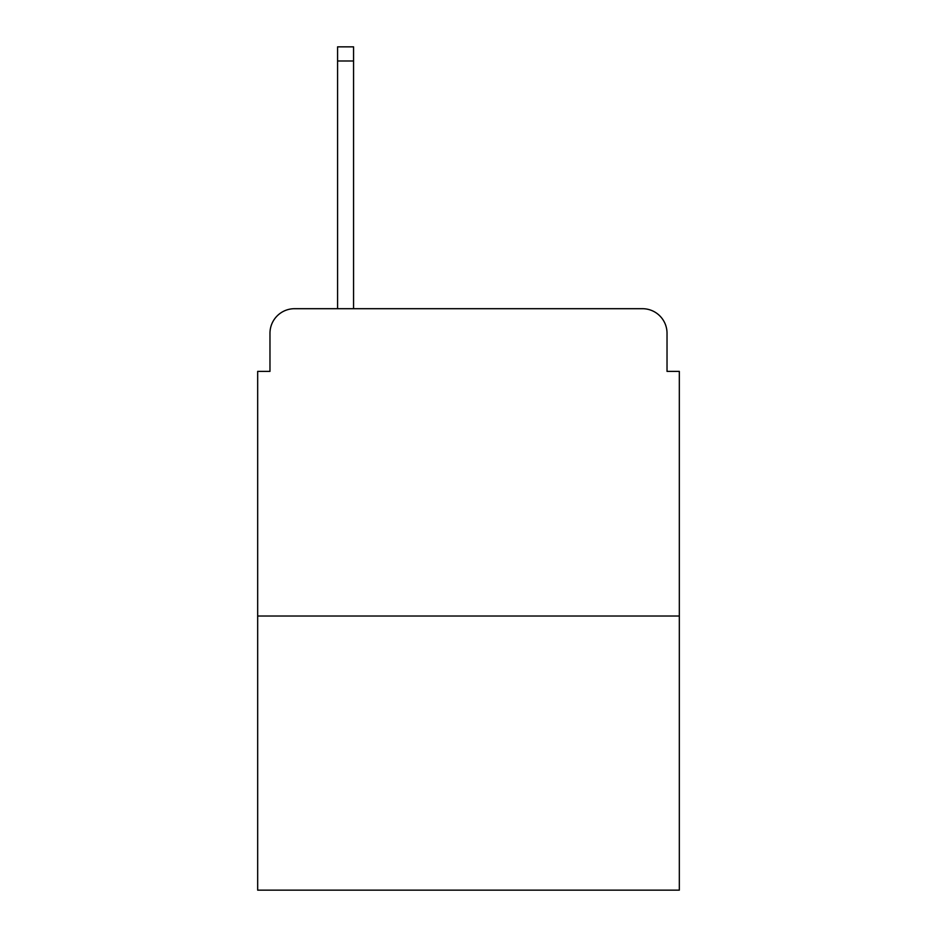 <?xml version="1.0" encoding="UTF-8"?>
<svg xmlns="http://www.w3.org/2000/svg" width="937" height="937" viewBox="0 0 937 937"><rect width="100%" height="100%" fill="white"/><g stroke="black" fill="none" stroke-linecap="round" stroke-linejoin="round"><path stroke-width="1.41" d="M269.973 333.279L269.973 371.38L269.973 333.279A24.585 24.585 0 0 1 294.558 308.695L337.578 308.695L337.578 46.85L353.565 46.85L353.565 308.695L372.61 308.695M679.325 616.019L257.675 616.019L257.675 890.15L679.325 890.15L679.325 371.38L667.027 371.38L667.027 333.279A24.585 24.585 0 0 0 642.442 308.695L294.558 308.695M257.675 616.019L257.675 371.38L269.973 371.38M564.39 308.695L642.442 308.695M667.027 371.38L667.027 333.279M337.578 60.987L353.565 60.987"/></g></svg>
